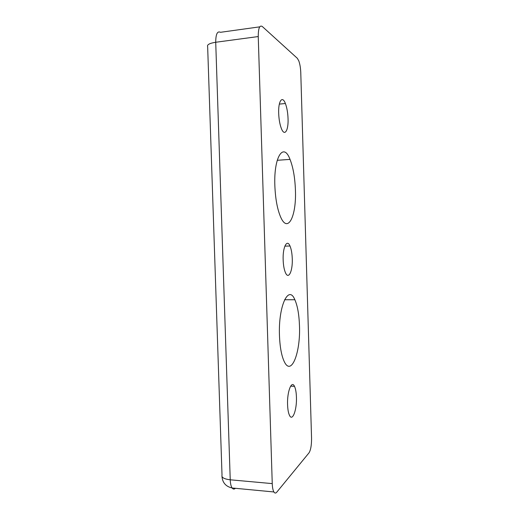 <?xml version="1.0" encoding="UTF-8"?>
<svg xmlns="http://www.w3.org/2000/svg" width="519" height="519" viewBox="0 0 519 519"><rect width="100%" height="100%" fill="white"/><g stroke="black" fill="none" stroke-linecap="round" stroke-linejoin="round"><path stroke-width="0.78" d="M287.571 404.671C287.026 391.605 291.646 379.934 294.481 386.331C295.609 388.679 296.258 392.28 296.433 397.119C296.985 409.465 292.625 421.772 289.583 415.55C288.428 413.254 287.76 409.627 287.571 404.671M283.153 259.948C282.628 247.135 287.039 238.669 289.991 246C291.308 249.133 292.067 253.382 292.268 258.741C292.794 270.886 288.642 280.052 285.502 272.812C284.153 269.737 283.368 265.449 283.153 259.948M278.684 113.343C278.178 100.855 282.342 95.23 285.385 103.508C286.929 107.634 287.818 112.675 288.051 118.65C288.551 130.516 284.639 136.899 281.428 128.647C279.845 124.586 278.937 119.487 278.684 113.343M279.462 335.43C278.281 305.665 288.681 284.328 294.857 299.735C297.536 305.86 299.074 314.495 299.469 325.647C300.663 351.979 291.529 376.619 284.38 361.873C281.564 356.034 279.923 347.217 279.462 335.43M274.843 185.543C273.701 156.498 283.601 141.979 290.03 159.391C293.17 167.481 294.967 177.706 295.421 190.064C296.557 215.943 287.915 234.069 280.591 216.936C277.302 209.144 275.388 198.68 274.843 185.543M235.418 488.308C234.212 489.436 233.109 489.333 232.116 487.99C231.02 486.342 230.391 483.611 230.235 479.796L215.716 42.26L258.248 36.557C258.274 28.234 259.623 24.88 262.29 26.495L297.342 58.31L298.808 60.898C299.943 64.129 300.598 68.041 300.773 72.634L311.556 438.211C311.595 445.146 310.751 450.018 309.026 452.834L276.776 492.168C275.725 493.407 274.765 493.335 273.889 491.96C272.942 490.293 272.391 487.51 272.248 483.611L230.235 479.796C224.098 479.043 221.36 477.493 222.022 475.138L207.652 46.684C206.828 44.731 209.52 43.252 215.716 42.26C215.781 34.111 217.357 30.79 220.452 32.308L259.727 26.852M258.248 36.557L272.248 483.611M290.627 386.168L294.481 386.331M284.853 246.142L289.991 246M279.326 104.111L285.385 103.508M284.587 299.748L294.857 299.735M277.224 160.3L290.03 159.391M221.983 476.539C222.534 482.761 225.908 486.582 232.116 487.99L273.889 491.96"/></g></svg>

